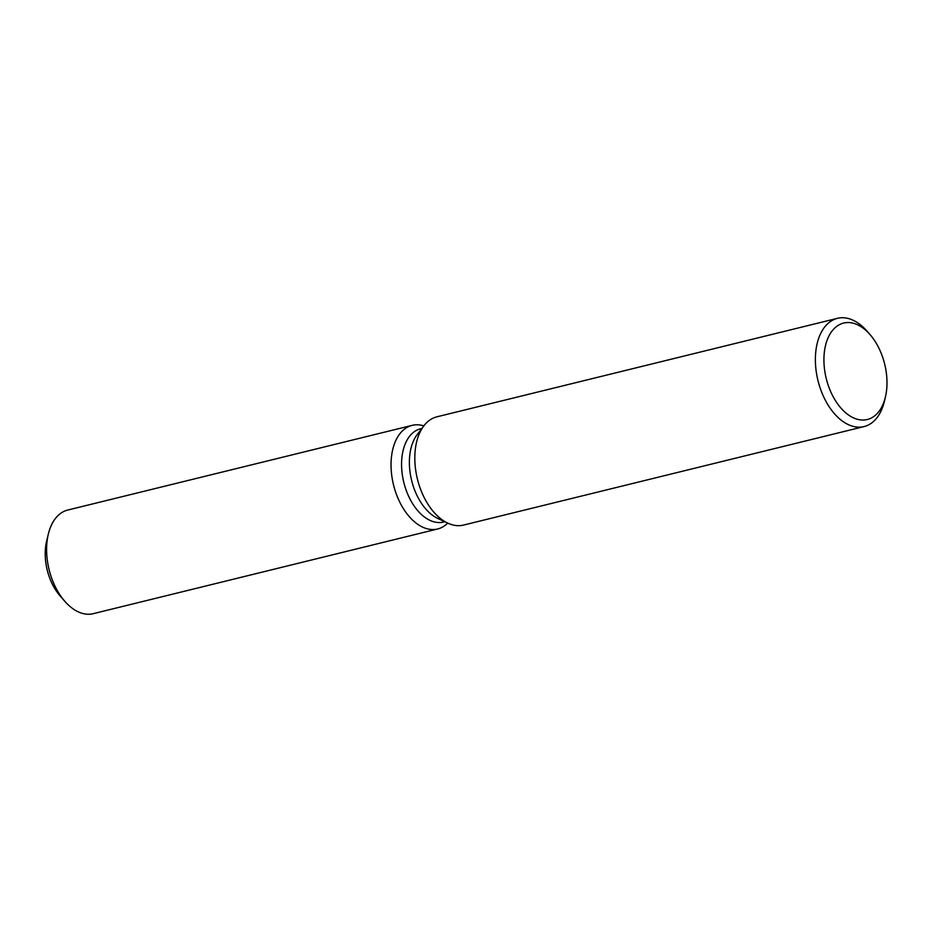 <?xml version="1.0" encoding="UTF-8"?>
<svg xmlns="http://www.w3.org/2000/svg" width="932" height="932" viewBox="0 0 932 932"><rect width="100%" height="100%" fill="white"/><g stroke="black" fill="none" stroke-linecap="round" stroke-linejoin="round"><path stroke-width="1.4" d="M444.797 521.722L443.527 522.037A48.021 29.102 -103.8 0 1 420.973 514.068A48.021 29.102 -103.8 0 1 401.564 464.625A48.021 29.102 -103.8 0 1 420.588 428.778L421.87 428.464M885.4 397.055L884.375 401.366A55.734 33.773 -103.8 0 1 864.069 426.576L463.519 525.077A55.734 33.773 -103.8 0 1 447.733 523.108A53.357 32.329 -103.8 0 1 412.608 520.114A53.357 32.329 -103.8 0 1 391.522 456.412A53.357 32.329 -103.8 0 1 423.827 425.889A55.734 33.773 -103.8 0 1 436.898 416.825L837.449 318.325A55.734 33.773 -103.8 0 1 863.626 327.586A55.734 33.773 -103.8 0 1 867.121 331.244L870.034 334.588A49.652 30.092 -103.8 0 1 885.4 397.055A49.652 30.092 -103.8 0 1 843.996 411.268A49.652 30.092 -103.8 0 1 826.078 343.384A49.652 30.092 -103.8 0 1 866.923 331.326A49.652 30.092 -103.8 0 1 870.034 334.588M447.733 523.108L437.749 518.425A48.021 29.102 -103.8 0 1 428.79 512.146A48.021 29.102 -103.8 0 1 417.152 434.662L423.827 425.889A55.734 33.773 -103.8 0 0 437.341 515.815A55.734 33.773 -103.8 0 0 447.733 523.108A53.357 32.329 -103.8 0 1 437.656 528.98A53.357 32.329 -103.8 0 1 412.608 520.114A53.357 32.329 -103.8 0 1 391.032 465.185A53.357 32.329 -103.8 0 1 412.177 425.353A53.357 32.329 -103.8 0 1 423.827 425.889M864.069 426.576A55.734 33.773 -103.8 0 1 837.891 417.315A55.734 33.773 -103.8 0 1 815.372 359.927A55.734 33.773 -103.8 0 1 837.449 318.325M62.328 598.239A43.222 26.189 -103.8 0 1 47.532 538.055M437.656 528.98L93.235 613.675A53.357 32.329 -103.8 0 1 68.176 604.81A53.357 32.329 -103.8 0 1 64.821 601.303L59.974 595.746A43.222 26.189 -103.8 0 1 46.6 541.364L48.313 534.176A53.357 32.329 -103.8 0 1 67.745 510.049L412.177 425.353M64.821 601.303A53.357 32.329 -103.8 0 1 48.313 534.176"/></g></svg>

